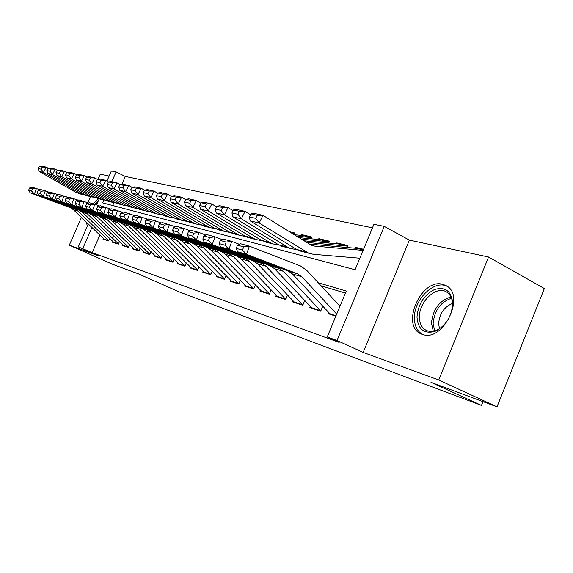 <?xml version="1.0" encoding="UTF-8"?>
<svg xmlns="http://www.w3.org/2000/svg" width="573" height="573" viewBox="0 0 573 573"><rect width="100%" height="100%" fill="white"/><g stroke="black" fill="none" stroke-linecap="round" stroke-linejoin="round"><path stroke-width="0.86" d="M442.929 284.366C421.005 277.576 399.954 326.581 421.649 334.095L422.523 334.41C443.015 342.654 466.007 295.346 446.188 285.698L442.929 284.366M98.291 198.659L93.22 203.787M86.494 222.295L87.289 226.256M103.799 200.178L102.631 202.856L355.081 269.747L373.925 224.301L384.232 226.392L337.031 340.505L327.226 336.96L346.25 291.063L318.287 282.811M409.373 240.123L363.167 352.424L438.739 379.999L497.006 406.844L544.35 288.548L488.568 257.019L409.373 240.123L384.232 226.392M109.135 176.076L100.261 174.185L97.997 179.385M106.95 181.082L111.37 170.947L116.097 171.907L111.828 181.713M372.45 227.846L125.301 176.455L116.097 171.907M438.739 379.999L488.568 257.019M90.477 196.632L87.827 202.713M81.409 217.418L69.297 245.194L98.807 255.959L78.308 246.891L88.271 224M497.006 406.844L430.996 382.363L481.463 405.412L179.256 291.929L138.465 273.887L112.516 264.268L69.297 245.194M328.594 312.457L328.1 313.646L335.828 316.203M310.308 306.448L309.835 307.594L320.687 311.189L322.749 306.226M292.875 300.718L292.409 301.828L302.766 305.259L304.729 300.553M276.222 295.253L275.771 296.32L285.662 299.593L287.531 295.131M260.307 290.017L259.877 291.048L269.331 294.185L271.108 289.945M245.086 285.017L244.664 286.013L253.71 289.007L255.408 284.974M230.504 280.226L230.095 281.193L238.762 284.058L240.388 280.211M216.537 275.627L216.136 276.566L224.444 279.316L225.998 275.649M203.129 271.222L202.742 272.132L210.714 274.768L212.203 271.258M190.257 266.989L189.885 267.87L197.535 270.406L198.967 267.047M177.888 262.921L177.523 263.781L184.878 266.216L186.254 263M165.998 259.01L165.64 259.841L172.717 262.183L174.034 259.103M154.552 255.243L154.201 256.052L161.013 258.308L162.281 255.35M143.522 251.619L143.186 252.406L149.746 254.577L150.971 251.733M132.9 248.123L132.571 248.89L138.895 250.981L140.07 248.245M122.658 244.75L122.328 245.502L128.431 247.522L129.57 244.879M112.766 241.498L112.451 242.229L118.339 244.177L119.435 241.634M294.3 234.729L295.009 233.039L289.15 231.65M303.74 235.682L301.656 234.615L311.855 237.029L311.118 238.791M320.916 239.765L318.81 238.676L329.489 241.204L328.716 243.052M338.908 244.034L336.774 242.931L347.969 245.581L347.166 247.515M125.301 176.455L121.891 184.305M113.869 202.792L112.68 205.521M301.334 235.388L301.656 234.615M318.481 239.471L318.81 238.676M336.43 243.754L336.774 242.931M355.26 248.238L355.611 247.386L363.569 249.276M99.838 235.109L92.21 252.686L339.144 342.382L327.226 336.96M345.412 293.075L321.081 285.834M103.219 238.354L102.911 239.07L108.591 240.947L109.658 238.497M481.463 405.412L482.982 401.644M363.167 352.424L337.031 340.505M92.21 252.686L78.308 246.891M96.586 204.89L99.201 198.895M91.916 227.502L82.777 248.51M357.767 248.517L355.611 247.386M104.644 239.643L73.408 209.732L70.228 207.655L30.147 192.793L34.43 194.003L31.637 191.117L32.446 188.868L29.459 188.044L28.65 190.279L31.637 191.117M29.459 188.044L32.16 187.221L40.174 189.778M32.446 188.868L36.457 188.381L34.43 194.003L74.469 208.859L77.971 211.072L108.72 240.653M28.65 190.279L30.147 192.793M48.376 168.347L46.263 167.13L43.498 172.387L80.693 193.638L86.759 195.551M41.113 169.193L42.216 167.094L39.172 166.406L38.069 168.498L41.113 169.193L43.498 172.387L39.143 171.37L76.094 192.449L81.287 194.247M39.172 166.406L41.879 166.156L46.263 167.13L42.216 167.094M39.143 171.37L38.069 168.498M95.806 204.59L97.546 202.699M98.642 200.178L94.846 204.232L99.537 206.001M88.006 223.749L88.077 224.437M416.979 317.134C418.061 304.306 423.891 295.102 434.463 289.537C445.228 286.443 451.331 291.012 452.77 303.246C451.753 316.59 445.751 326.001 434.771 331.473C423.941 334.066 418.018 329.282 416.979 317.134M452.047 309.871L452.577 304.385C452.355 298.411 450.285 294.243 446.36 291.886C436.117 285.39 418.87 301.885 419.436 317.213C419.586 323.903 422.015 328.365 426.727 330.6C432.486 332.634 438.395 330.614 444.455 324.547M439.477 328.709L438.617 323.745C439.462 313.66 444.104 306.884 452.541 303.425M447.513 286.579C434.714 278.972 413.778 299.335 414.415 318.13C414.544 326.087 417.337 331.538 422.781 334.489M114.22 242.809L82.619 212.433L79.088 210.205L38.785 195.243L43.226 196.51L40.382 193.559L41.206 191.267L38.105 190.415L37.288 192.693L40.382 193.559M38.105 190.415L40.833 189.57L49.149 192.227M41.206 191.267L45.288 190.78L43.226 196.51L84.109 211.695L87.347 213.815L118.468 243.883M37.288 192.693L38.785 195.243M124.133 246.096L92.16 215.233L88.901 213.092L47.745 197.792L52.351 199.103L49.457 196.102L50.295 193.767L47.079 192.879L46.241 195.2L49.457 196.102M47.079 192.879L49.83 192.012L58.467 194.77M50.295 193.767L54.456 193.266L52.351 199.103L93.471 214.388L97.066 216.666L128.56 247.221M46.241 195.2L47.745 197.792M134.404 249.499L102.058 218.134L98.441 215.835L57.049 200.435L61.827 201.796L58.876 198.738L59.735 196.36L56.39 195.443L55.538 197.807L58.876 198.738M56.39 195.443L59.169 194.548L68.137 197.413M59.735 196.36L63.968 195.851L61.827 201.796L103.505 217.31L107.144 219.624L139.017 250.688M55.538 197.807L57.049 200.435M145.055 253.022L112.322 221.142L108.985 218.936L66.704 203.186L71.675 204.597L68.667 201.481L69.541 199.053L66.067 198.1L65.2 200.507L68.667 201.481M66.067 198.1L68.867 197.176L78.193 200.163M69.541 199.053L73.86 198.53L71.675 204.597L113.92 220.34L117.608 222.696L149.875 254.283M65.2 200.507L66.704 203.186M57.458 170.403L55.259 169.128L52.451 174.486L90.126 196.073L96.328 198.022M50.023 171.234L51.14 169.092L47.982 168.383L46.864 170.51L50.023 171.234L52.451 174.486L47.931 173.433L85.363 194.849L90.62 196.668M47.982 168.383L50.718 168.118L55.259 169.128L51.14 169.092M47.931 173.433L46.864 170.51M66.883 172.53L64.591 171.205L61.741 176.67L99.903 198.602L106.256 200.586M59.263 173.354L60.401 171.169L57.121 170.432L55.989 172.602L59.263 173.354L61.741 176.67L57.049 175.567L94.968 197.327L100.289 199.175M57.121 170.432L59.879 170.16L64.591 171.205L60.401 171.169M57.049 175.567L55.989 172.602M76.667 174.751L74.282 173.361L71.381 178.926L110.045 201.223L116.555 203.243M68.853 175.553L70.013 173.325L66.611 172.559L65.458 174.772L68.853 175.553L71.381 178.926L66.511 177.788L104.931 199.905L110.317 201.782M66.611 172.559L69.39 172.272L74.282 173.361L70.013 173.325M66.511 177.788L65.458 174.772M86.838 177.057L84.353 175.603L81.402 181.276L120.581 203.945L122.858 205.027L127.242 206.001M78.823 177.838L80.005 175.567L76.467 174.772L75.292 177.028L78.823 177.838L81.402 181.276L76.345 180.094L115.266 202.57L120.724 204.475M76.467 174.772L79.267 174.471L84.353 175.603L80.005 175.567M76.345 180.094L75.292 177.028M156.114 256.683L122.987 224.272L119.607 222.03L76.746 206.036L81.918 207.505L78.845 204.325L79.733 201.854L76.123 200.858L75.235 203.315L78.845 204.325M76.123 200.858L78.945 199.913L88.65 203.021M79.733 201.854L84.138 201.324L81.918 207.505L125.072 223.62L128.474 225.884L161.142 258.015M75.235 203.315L76.746 206.036M97.417 179.449L94.817 177.931L91.816 183.718L131.518 206.774L133.824 207.877L138.351 208.866M89.187 180.209L90.391 177.895L86.709 177.071L85.513 179.37L89.187 180.209L91.816 183.718L86.559 182.486L125.996 205.349L131.532 207.283M86.709 177.071L89.531 176.756L94.817 177.931L90.391 177.895M86.559 182.486L85.513 179.37M167.588 260.486L134.068 227.524L130.644 225.239L87.189 209.009L92.568 210.535L89.438 207.29L90.348 204.769L86.58 203.73L85.685 206.237L89.438 207.29M86.58 203.73L89.431 202.756L94.832 204.224L92.568 210.535L136.324 226.894L139.776 229.193L172.838 261.89M94.832 204.224L90.348 204.769M85.685 206.237L87.189 209.009M108.447 181.963L105.711 180.352L102.653 186.261L142.892 209.718L145.234 210.835L149.904 211.838M99.967 182.68L101.192 180.316L97.36 179.456L96.142 181.806L99.967 182.68L102.653 186.261L97.181 184.979L137.148 208.228L142.756 210.191M97.36 179.456L100.211 179.134L105.711 180.352L101.192 180.316M97.181 184.979L96.142 181.806M179.514 264.44L145.592 230.905L141.789 228.448L98.062 212.096L103.663 213.693L100.468 210.377L101.392 207.798L97.474 206.724L96.558 209.281L100.468 210.377M97.474 206.724L100.347 205.721L110.883 209.102M101.392 207.798L105.976 207.247L103.663 213.693L148.035 230.303L151.53 232.645L185.007 265.922M96.558 209.281L98.062 212.096M119.979 184.606L117.05 182.88L113.941 188.911L154.724 212.776L157.095 213.908L161.93 214.939M111.198 185.251L112.444 182.837L108.455 181.942L107.215 184.341L111.198 185.251L113.941 188.911L108.24 187.572L148.751 211.229L154.438 213.22M108.455 181.942L111.327 181.605L117.05 182.88L112.444 182.837M108.24 187.572L107.215 184.341M191.912 268.544L157.589 234.421L154.073 232.058L109.386 215.319L115.23 216.981L111.971 213.593L112.91 210.964L108.827 209.84L107.889 212.454L111.971 213.593M108.827 209.84L111.721 208.808L122.708 212.339M112.91 210.964L117.587 210.398L115.23 216.981L160.232 233.856L163.771 236.234L197.664 270.112M107.889 212.454L109.386 215.319M132.005 187.364L128.875 185.509L125.702 191.669L167.051 215.957L169.45 217.11L174.45 218.163M122.901 187.937L124.176 185.473L120.015 184.535L118.754 186.984L122.901 187.937L125.702 191.669L119.764 190.279L160.827 214.352L166.585 216.372M120.015 184.535L122.901 184.177L128.875 185.509L124.176 185.473M119.764 190.279L118.754 186.984M204.819 272.82L170.081 238.082L166.521 235.682L121.197 218.671L127.292 220.404L123.961 216.952L124.928 214.266L120.659 213.092L119.707 215.763L123.961 216.952M120.659 213.092L123.575 212.024L135.056 215.72M124.928 214.266L129.699 213.686L127.292 220.404L172.939 237.551L176.527 239.972L210.835 274.481M119.707 215.763L121.197 218.671M144.554 190.243L141.209 188.252L137.978 194.548L179.886 219.28L182.321 220.455L187.5 221.529M135.113 190.73L136.41 188.216L132.062 187.242L130.78 189.742L135.113 190.73L137.978 194.548L131.776 193.094L173.404 217.597L179.242 219.652M132.062 187.242L134.977 186.862L141.209 188.252L136.41 188.216M131.776 193.094L130.78 189.742M218.256 277.268L183.109 241.906L179.148 239.321L133.523 222.181L139.891 223.993L136.489 220.462L137.47 217.711L133.015 216.487L132.041 219.215L136.489 220.462M133.015 216.487L135.951 215.384L147.956 219.251M137.47 217.711L142.348 217.117L139.891 223.993L185.845 241.269L189.828 243.876L224.566 279.03M132.041 219.215L133.523 222.181M157.661 193.259L154.08 191.117L150.792 197.556L193.28 222.739L195.751 223.936L201.116 225.031M147.863 193.653L149.181 191.074L144.647 190.057L143.336 192.614L147.863 193.653L150.792 197.556L144.31 196.038L186.511 220.992L192.435 223.076M144.647 190.057L147.576 189.67L154.08 191.117L149.181 191.074M144.31 196.038L143.336 192.614M232.266 281.909L196.697 245.889L192.686 243.26L146.402 225.841L153.063 227.732L149.582 224.122L150.584 221.314L145.929 220.032L144.933 222.818L149.582 224.122M145.929 220.032L148.88 218.893L161.436 222.94M150.584 221.314L155.57 220.705L153.063 227.732L199.676 245.294L203.716 247.944L238.884 283.778M144.933 222.818L146.402 225.841M171.37 196.41L167.538 194.111L164.179 200.693L207.261 226.349L209.761 227.567L215.333 228.691M161.185 196.704L162.531 194.068L157.79 193.008L156.458 195.622L161.185 196.704L164.179 200.693L157.41 199.103L200.199 224.523L206.194 226.643M157.79 193.008L160.734 192.592L167.538 194.111L162.531 194.068M157.41 199.103L156.458 195.622M246.884 286.751L210.885 250.05L206.824 247.378L159.874 229.666L166.836 231.65L163.276 227.954L164.301 225.082L159.43 223.742L158.413 226.593L163.276 227.954M159.43 223.742L162.403 222.56L175.553 226.808M164.301 225.082L169.4 224.458L166.836 231.65L214.495 249.649L218.227 252.206L253.825 288.728M158.413 226.593L159.874 229.666M185.716 199.719L181.612 197.241L178.189 203.981L221.873 230.131L224.408 231.363L230.203 232.516M175.123 199.898L176.491 197.205L171.535 196.088L170.174 198.767L175.123 199.898L178.189 203.981L171.105 202.319L214.488 228.219L220.569 230.367M171.535 196.088L174.493 195.658L181.612 197.241L176.491 197.205M171.105 202.319L170.174 198.767M294.78 233.583L291.793 233.297M200.751 203.193L196.353 200.521L192.865 207.419L237.158 234.078L239.722 235.338L245.753 236.513M189.72 203.243L191.117 200.478L185.924 199.318L184.535 202.054L189.72 203.243L192.865 207.419L185.444 205.678L229.429 232.079L235.596 234.264M185.924 199.318L188.897 198.86L196.353 200.521L191.117 200.478M185.444 205.678L184.535 202.054M311.619 237.587L296.377 236.155M216.522 206.839L211.809 203.959L208.243 211.029L253.159 238.21L255.759 239.5L262.04 240.703M205.027 206.746L206.452 203.916L201.001 202.699L199.583 205.499L205.027 206.746L208.243 211.029L200.464 209.202L245.065 236.119L251.311 238.347M311.504 237.573L302.795 235.524L294.049 234.708M201.001 202.699L203.988 202.219L211.809 203.959L206.452 203.916M200.464 209.202L199.583 205.499M262.148 291.8L225.726 254.405L221.608 251.676L173.97 233.677L181.269 235.754L177.623 231.972L178.669 229.028L173.562 227.624L172.523 230.547L177.623 231.972M285.777 299.321L249.291 261.317L245.459 258.659L196.396 240.051L188.739 237.874L237.079 256.181L245.086 258.509M173.562 227.624L176.556 226.399L183.883 228.391L190.343 230.862M178.669 229.028L183.883 228.391L181.269 235.754L229.25 253.903L233.397 256.654L269.446 293.906M172.523 230.547L173.97 233.677M278.098 297.086L241.254 258.953L237.079 256.181M188.381 231.693L187.321 234.686L192.664 236.183L193.738 233.161L188.381 231.693L191.389 230.425L199.075 232.509L205.865 235.116M193.738 233.161L199.075 232.509L196.396 240.051L192.664 236.183M187.321 234.686L188.739 237.874M294.794 302.616L257.513 263.723L253.66 261.044L204.239 242.286L212.275 244.571L208.45 240.596L209.546 237.509L203.924 235.961L202.835 239.027L208.45 240.596M203.924 235.961L206.946 234.644L215.011 236.835L222.159 239.586M209.546 237.509L215.011 236.835L212.275 244.571L262.062 263.494L265.944 266.194L302.873 304.994M202.835 239.027L204.239 242.286M329.253 241.77L301.248 239.192M233.082 210.678L228.025 207.562L224.387 214.818L269.926 242.551L272.569 243.854L279.123 245.094M221.085 210.427L222.539 207.526L216.823 206.244L215.376 209.116L221.085 210.427L224.387 214.818L216.214 212.898L261.446 240.352L267.777 242.615M329.103 241.749L319.992 239.614L298.777 237.652M216.823 206.244L219.817 205.743L228.025 207.562L222.539 207.526M216.214 212.898L215.376 209.116M312.278 308.403L274.574 268.73L270.291 265.843L220.519 246.913L228.964 249.312L225.046 245.244L226.17 242.071L220.254 240.445L219.144 243.589L225.046 245.244M220.254 240.445L223.284 239.077L231.771 241.383L239.299 244.291M226.17 242.071L231.771 241.383L228.964 249.312L279.101 268.408L283.42 271.323L320.794 310.938M219.144 243.589L220.519 246.913M347.725 246.161L306.426 242.422M250.501 214.717L245.072 211.358L241.355 218.793L287.531 247.099L290.203 248.431L297.058 249.692M237.967 214.295L239.45 211.322L233.44 209.969L231.958 212.92L237.967 214.295L241.355 218.793L232.767 216.78L278.621 244.793L285.046 247.092M347.546 246.132L337.998 243.89L303.797 240.782M233.44 209.969L236.441 209.439L245.072 211.358L239.45 211.322M232.767 216.78L231.958 212.92M330.607 314.477L292.481 273.98L288.527 271.194L237.63 251.776L246.526 254.305L242.508 250.129L243.654 246.87L237.43 245.165L236.291 248.388L242.508 250.129M237.43 245.165L240.467 243.74L249.398 246.168L300.524 265.979L306.705 270.32L339.968 306.211M243.654 246.87L249.398 246.168L246.526 254.305L297.408 273.736L301.778 276.709L336.702 314.097M236.291 248.388L237.63 251.776M363.11 250.394L314.577 246.096L311.619 245.416L263 215.348L259.204 222.983L308.732 253.23L313.395 254.319L359.865 258.215M255.723 218.363L257.241 215.312L250.91 213.887L249.405 216.916L255.723 218.363L259.204 222.983L250.165 220.863L296.656 249.456L299.35 250.802L303.174 251.791M363.318 249.878L356.879 248.381L309.141 244.112M250.91 213.887L253.918 213.328L263 215.348L257.241 215.312M250.165 220.863L249.405 216.916M73.408 209.732L77.971 211.072M69.92 207.541L74.469 208.859M103.957 239.063L108.698 240.631M80.693 193.638L76.094 192.449M433.274 331.208L431.476 323.201C432.873 309.298 439.369 300.546 450.958 296.964M451.517 298.282C440.53 301.978 434.398 310.408 433.138 323.566L434.678 330.886M82.619 212.433L87.347 213.815M79.088 210.205L83.794 211.573M113.518 242.221L118.432 243.847M92.16 215.233L97.066 216.666M88.586 212.97L93.471 214.388M123.424 245.502L128.517 247.178M102.058 218.134L107.144 219.624M98.441 215.835L103.505 217.31M133.695 248.89L138.967 250.637M112.322 221.142L117.608 222.696M108.662 218.814L113.92 220.34M144.339 252.406L149.804 254.219M90.126 196.073L85.363 194.849M99.903 198.602L94.968 197.327M110.045 201.223L104.931 199.905M120.581 203.945L115.266 202.57M122.987 224.272L128.474 225.884M119.277 221.901L124.742 223.491M155.383 256.059L161.063 257.936M131.518 206.774L125.996 205.349M134.068 227.524L139.776 229.193M130.315 225.11L135.994 226.765M166.85 259.848L172.752 261.804M142.892 209.718L137.148 208.228M145.592 230.905L151.53 232.645M141.789 228.448L147.698 230.174M178.762 263.788L184.9 265.815M154.724 212.776L148.751 211.229M157.589 234.421L163.771 236.234M153.729 231.929L159.888 233.72M191.153 267.885L197.542 269.998M167.051 215.957L160.827 214.352M170.081 238.082L176.527 239.972M166.177 235.546L172.595 237.415M204.052 272.146L210.699 274.345M179.886 219.28L173.404 217.597M183.109 241.906L189.828 243.876M179.148 239.321L185.845 241.269M217.482 276.587L224.408 278.879M193.28 222.739L186.511 220.992M196.697 245.889L203.716 247.944M192.686 243.26L199.676 245.294M231.485 281.214L238.705 283.606M207.261 226.349L200.199 224.523M210.885 250.05L218.227 252.206M206.824 247.378L214.13 249.506M246.089 286.042L253.631 288.534M221.873 230.131L214.488 228.219M237.158 234.078L229.429 232.079M294.486 233.555L290.79 232.674M253.159 238.21L245.065 236.119M311.297 237.544L302.795 235.524M225.726 254.405L233.397 256.654M221.608 251.676L229.25 253.903M261.345 291.084L269.224 293.691M241.254 258.953L249.291 261.317M277.289 296.356L285.533 299.085M257.513 263.723L265.944 266.194M253.287 260.901L261.682 263.344M293.97 301.871L302.608 304.721M269.926 242.551L261.446 240.352M328.895 241.727L319.992 239.614M274.574 268.73L283.42 271.323M270.291 265.843L279.101 268.408M311.447 307.644L320.5 310.638M287.531 247.099L278.621 244.793M347.331 246.111L337.998 243.89M292.481 273.98L301.778 276.709M288.14 271.043L297.408 273.736M329.769 313.703L336.007 315.766M314.577 246.096L311.275 245.28M306.018 251.876L296.656 249.456M363.311 249.907L356.879 248.381M70.228 207.655L74.777 208.98M82.856 194.655L78.25 193.459M79.396 210.327L84.109 211.695M88.901 213.092L93.786 214.517M98.757 215.964L103.82 217.439M108.985 218.936L114.242 220.469M92.317 197.112L87.54 195.873M102.123 199.655L97.174 198.373M112.294 202.29L107.165 200.958M122.858 205.027L117.529 203.644M119.607 222.03L125.072 223.62M133.824 207.877L128.288 206.438M130.644 225.239L136.324 226.894M145.234 210.835L139.475 209.338M142.125 228.584L148.035 230.303M157.095 213.908L151.107 212.354M154.073 232.058L160.232 233.856M169.45 217.11L163.212 215.498M166.521 235.682L172.939 237.551M182.321 220.455L175.818 218.764M179.499 239.464L186.196 241.412M195.751 223.936L188.961 222.174M193.037 243.403L200.034 245.437M209.761 227.567L202.677 225.733M207.182 247.522L214.495 249.649M224.408 231.363L217.002 229.444M239.722 235.338L231.979 233.326M294.694 233.576L290.719 232.631M255.759 239.5L247.651 237.394M221.973 251.826L229.623 254.054M237.444 256.332L245.459 258.659M253.66 261.044L262.062 263.494M272.569 243.854L264.06 241.648M270.671 266.001L279.488 268.565M290.203 248.431L281.279 246.111M288.527 271.194L297.795 273.894M308.732 253.23L299.35 250.802"/></g></svg>
